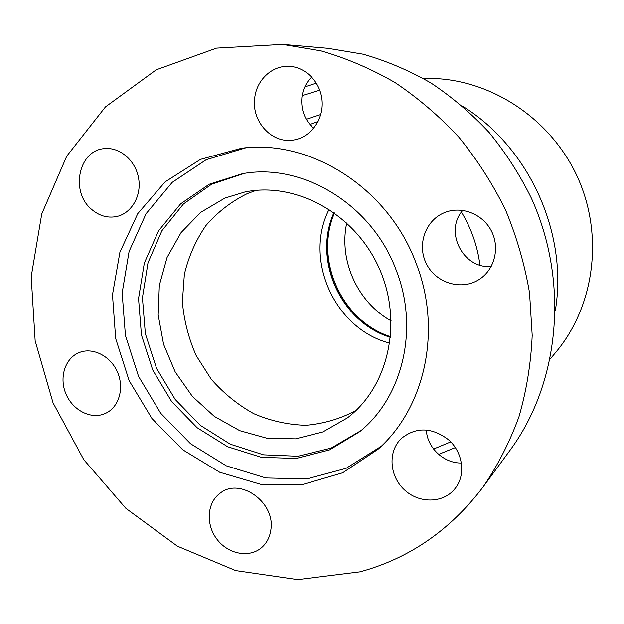 <?xml version="1.0" encoding="UTF-8"?>
<svg xmlns="http://www.w3.org/2000/svg" width="624" height="624" viewBox="0 0 624 624"><rect width="100%" height="100%" fill="white"/><g stroke="black" fill="none" stroke-linecap="round" stroke-linejoin="round"><path stroke-width="0.94" d="M355.961 410.53C340.174 418.899 323.411 423.813 305.682 425.295C287.843 424.749 270.551 420.88 253.796 413.689C237.767 404.758 223.571 393.26 211.216 379.189L196.186 355.602C188.588 338.356 183.979 320.432 182.372 301.821L184.353 274.365C188.604 256.542 195.803 240.248 205.959 225.49C217.651 212.02 231.488 201.365 247.478 193.534L256.136 190.375M244.304 173.394L211.52 184.275L183.487 203.915L161.92 230.701L148.013 262.696L142.428 297.757L145.353 333.676L156.507 368.254L175.172 399.43L200.257 425.303L230.311 444.202L263.546 454.826L297.905 456.253L331.141 448.11L360.937 430.622M224.897 198.073L200.678 212.363L181.061 232.596L167.053 257.455L159.323 285.425L158.176 314.917L163.582 344.292L175.211 371.966L192.418 396.451L214.313 416.403L239.741 430.669L267.345 438.344L295.597 438.844L322.842 431.956L347.404 417.885C388.729 386.56 403.416 321.251 378.83 267.454C354.565 213.509 295.76 181.522 244.975 191.958L224.897 198.073M396.263 270.356C372.247 204.664 302.624 162.544 242.58 173.659L209.227 184.244L180.64 203.814L158.59 230.755L144.323 263.063L138.544 298.545L141.437 334.932L152.708 369.977L171.647 401.552L197.106 427.705L227.612 446.737L261.308 457.298L296.096 458.461L329.659 449.857L359.603 431.746C402.581 397.41 419.344 328.934 396.263 270.356M245.739 147.833L206.17 159.713L172.232 182.333L146.055 213.72L129.098 251.464L122.156 292.937L125.432 335.455L138.559 376.397L160.696 413.244L190.531 443.726L226.301 465.839L265.863 477.953L306.719 478.943L346.094 468.328L381.108 446.386M416.153 263.383C442.369 330.174 424.967 407.932 378.035 449.257L342.631 472.805L302.422 484.591L260.465 484.247L219.695 472.259L182.77 449.795L151.967 418.556L129.145 380.663L115.682 338.52L112.484 294.778L119.917 252.197L137.764 213.634L165.157 181.849L200.515 159.362L241.55 148.247C310.588 138.871 388.635 188.237 416.153 263.383M91.51 209.274C69.935 191.638 78.725 149.768 104.801 148.606C120.175 147.053 135.876 160.898 138.661 178.675C141.64 196.427 131.102 213.837 116.048 216.645C107.133 218.158 98.959 215.701 91.51 209.274M103.545 414.172C89.474 419.289 71.791 409.274 65.536 392.909C59.085 376.615 65.52 357.669 79.576 352.427C93.07 347.139 110.659 356.148 117.484 372.115C124.488 387.995 119.051 406.949 105.955 413.158L103.545 414.172M270.878 529.643C269.927 536.858 266.963 542.74 262.002 547.271C249.857 558.308 228.454 554.416 217.113 539.471C205.553 524.706 206.872 502.71 220.085 493.225C239.756 476.978 275.488 502.211 270.878 529.643M426.371 430.022C427.011 447.525 443.812 463.476 461.362 462.992M448.344 439.616C463.102 452.127 466.136 475.387 454.888 488.756C443.173 503.607 418.642 503.708 403.993 489.442C389.119 475.426 387.886 450.91 401.614 438.259C416.255 426.793 431.831 427.245 448.344 439.616M311.704 76.924C306.189 82.493 302.913 89.31 301.883 97.367C300.807 109.871 304.754 120.182 313.708 128.294M254.67 98.397C256.355 80.153 272.041 65.309 289.13 66.339C306.384 66.932 321.578 83.405 322.187 102.367C322.99 121.329 309.192 138.466 292.211 140.189C271.206 143.122 251.581 121.111 254.67 98.397M462.751 210.358C443.914 231.395 463.031 269.162 491.213 266.487M445.154 212.363L445.302 212.3C462.095 205.819 482.992 214.18 491.47 231.098C500.113 247.923 494.497 269.708 479.294 279.388C461.721 290.94 436.051 283.234 426.504 263.991C416.582 244.936 425.474 219.726 445.154 212.363M359.986 571.841L297.742 579.618L235.677 570.586L177.388 546.172L125.931 508.396L83.811 459.716L53.048 402.854L35.155 340.79L31.2 276.705L41.746 213.97L66.745 156.148L105.464 106.899L156.257 69.802L216.52 48.118L282.555 44.382L320.954 50.856C346.46 58.219 371.163 68.796 395.054 82.571C418.189 98.085 439.499 116.337 458.991 137.327C477.173 159.666 492.703 183.885 505.565 209.992C516.719 236.87 524.714 264.506 529.534 292.906L532.194 335.408C530.923 363.542 526.5 390.686 518.934 416.84C509.675 442.12 497.757 465.465 483.179 486.86C450.278 530.166 409.211 558.488 359.986 571.841M483.179 486.86L510.104 450.193C559.494 383.362 569.689 282.703 531.414 198.268C519.776 174.658 505.697 152.747 489.177 132.545C471.463 113.56 452.057 97.04 430.95 82.992C409.141 70.496 386.537 60.902 363.152 54.202L327.881 48.298L282.555 44.382M329.144 209.251C303.334 259.662 334.94 329.371 389.867 343.177M461.425 212.09C471.377 228.524 477.547 246.199 479.934 265.13M318.1 121.516L309.832 124.41M346.757 222.916C338.551 260.45 357.552 302.367 391.193 320.923M302.133 95.597L319.816 90.176M450.731 441.893L433.571 449.038M438.61 454.381L455.309 447.595M555.344 310.378C568.207 233.462 529.183 147.404 462.86 106.392M316.438 83.132L304.808 86.83M320.783 114.52L306.251 119.262M422.908 78.218L431.987 78.445C491.743 79.771 551.179 119.036 577.606 177.325C604.04 235.607 594.407 306.197 556.031 352.022L550.212 359.003M390.585 337.389C340.821 322.444 312.421 259.81 333.973 212.527M334.09 212.612C312.671 259.81 340.977 322.249 390.601 337.241M334.534 212.932C313.919 259.631 341.944 321.438 390.647 336.703"/></g></svg>
